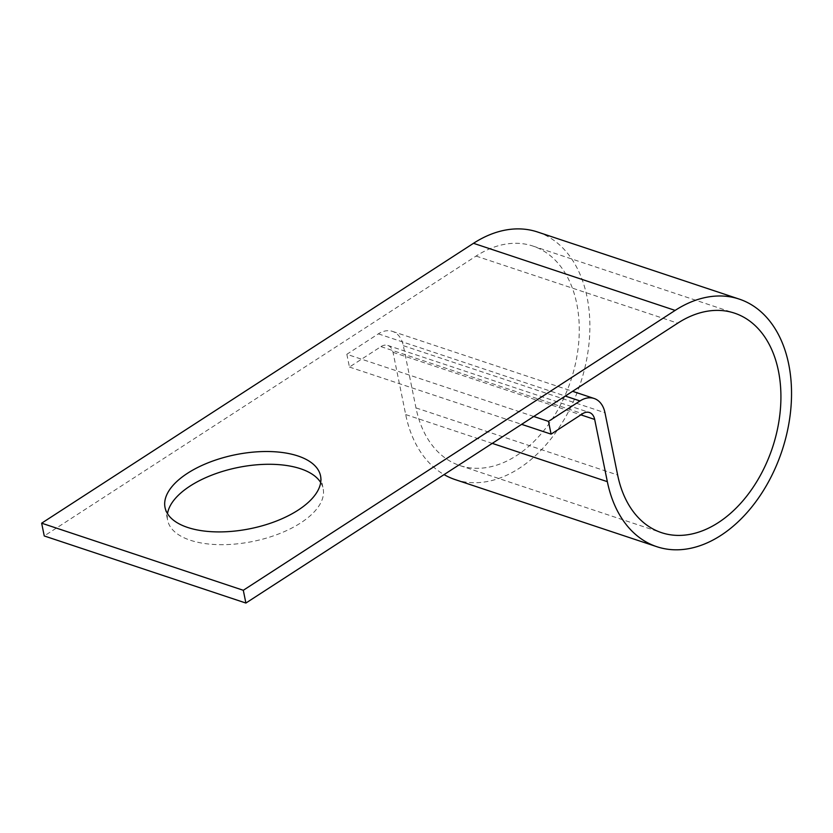 <?xml version="1.0" encoding="UTF-8"?>
<svg xmlns="http://www.w3.org/2000/svg" width="833" height="833" viewBox="0 0 833 833"><rect width="100%" height="100%" fill="white"/><g stroke="black" fill="none" stroke-linecap="round" stroke-linejoin="round"><path stroke-width="0.62" stroke-dasharray="4.17 3.12" d="M320.684 482.515A79.354 37.714 168.5 0 1 323.152 488.659A79.354 37.714 168.5 0 1 300.723 522.895A79.354 37.714 168.5 0 1 219.069 544.657A79.354 37.714 168.5 0 1 167.641 520.302A79.354 37.714 168.5 0 1 167.506 513.68M533.766 416.479L346.84 354.285L378.359 333.856A28.686 19.451 -71.6 0 1 392.447 331.367A28.686 19.451 -71.6 0 1 403.328 345.674L415.979 407.899A115.672 78.448 108.4 0 0 459.847 465.553A115.672 78.448 108.4 0 0 570.803 380.566A115.672 78.448 108.4 0 0 532.891 246.047A115.672 78.448 108.4 0 0 476.08 256.075L44.243 535.952M346.84 354.285L349.444 367.051L380.952 346.622A13.88 9.413 -71.6 0 1 387.772 345.424A13.88 9.413 -71.6 0 1 393.03 352.338L405.692 414.563A130.479 88.485 108.4 0 0 444.072 474.612M455.172 479.6A130.479 88.485 108.4 0 0 580.33 383.732A130.479 88.485 108.4 0 0 537.566 232.001M349.444 367.051L521.635 424.341M476.08 256.075L677.729 323.173M405.692 414.563L492.272 443.375M393.03 352.338L580.872 414.844M380.952 346.622L582.6 413.72M378.359 333.856L565.274 396.05M403.328 345.674L604.977 412.762M415.979 407.899L617.638 474.997M320.549 475.893L323.152 488.659M387.772 345.424L589.42 412.512M392.447 331.367L572.594 391.312M459.847 465.553L661.496 532.651M532.891 246.047L734.539 313.146M165.038 507.536L167.641 520.302"/><path stroke-width="1.25" d="M167.506 513.68A79.354 37.714 168.5 0 1 190.059 486.066A79.354 37.714 168.5 0 1 320.684 482.515M298.131 510.129A79.354 37.714 -11.5 0 0 320.549 475.893A79.354 37.714 -11.5 0 0 269.121 451.538A79.354 37.714 -11.5 0 0 187.467 473.311A79.354 37.714 -11.5 0 0 165.038 507.536A79.354 37.714 -11.5 0 0 216.476 531.891A79.354 37.714 -11.5 0 0 298.131 510.129M533.766 416.479L548.489 421.383L580.007 400.954A28.686 19.451 -71.6 0 1 594.096 398.466A28.686 19.451 -71.6 0 1 604.977 412.762L617.638 474.997A115.672 78.448 108.4 0 0 661.496 532.651A115.672 78.448 108.4 0 0 772.451 447.665A115.672 78.448 108.4 0 0 734.539 313.146A115.672 78.448 108.4 0 0 677.729 323.173L245.891 603.05L44.243 535.952L41.65 523.186L243.298 590.285L245.891 603.05M521.635 424.341L551.092 434.139L582.6 413.72A13.88 9.413 -71.6 0 1 589.42 412.512A13.88 9.413 -71.6 0 1 594.679 419.436L607.34 481.661A130.479 88.485 108.4 0 0 656.82 546.698A130.479 88.485 108.4 0 0 781.979 450.83A130.479 88.485 108.4 0 0 739.215 299.089A130.479 88.485 108.4 0 0 675.136 310.407L243.298 590.285M739.215 299.089L537.566 232.001A130.479 88.485 108.4 0 0 473.488 243.309L41.65 523.186M444.072 474.612A130.479 88.485 108.4 0 0 455.172 479.6L656.82 546.698M548.489 421.383L551.092 434.139M473.488 243.309L675.136 310.407M492.272 443.375L607.34 481.661M580.872 414.844L594.679 419.436M565.274 396.05L580.007 400.954M572.594 391.312L594.096 398.466"/></g></svg>
